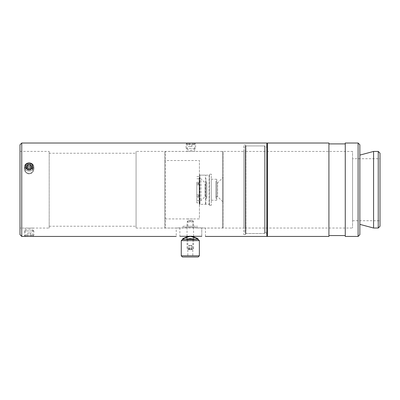 <?xml version="1.0" encoding="UTF-8"?>
<svg xmlns="http://www.w3.org/2000/svg" width="400" height="400" viewBox="0 0 400 400"><rect width="100%" height="100%" fill="white"/><g stroke="black" fill="none" stroke-linecap="round" stroke-linejoin="round"><path stroke-width="0.3" stroke-dasharray="2 1.5" d="M266.85 236.435L266.85 143.02M267.435 143.605L267.435 235.855L267.435 143.605M267.435 145.03L267.435 234.43L267.435 145.03L266.91 145.94L266.91 233.52L266.91 145.94L246.005 145.94L246.005 233.52L246.005 145.94L245.48 145.03L245.48 234.43L245.48 145.03M21.75 143.02L21.75 236.435M136.07 151.4L136.07 228.06L136.07 151.4L187.04 151.4L187.04 143.02L194.63 143.02L194.63 151.4L187.04 151.4L243.73 151.4L243.73 228.06L243.73 151.4M49.19 228.06L49.19 151.4L49.19 228.06L32.905 228.06L32.905 236.435L25.315 236.435L25.315 228.06L32.905 228.06L20 228.06L20 151.4L20 228.06M32.905 166.375C33.135 162.22 25.08 162.22 25.315 166.375C25.08 170.7 33.135 170.7 32.905 166.375L32.905 170.565C32.675 172.59 31.41 173.72 29.11 173.945C26.805 173.72 25.54 172.59 25.315 170.565C25.08 166.43 33.135 166.43 32.905 170.565C32.675 168.6 31.41 167.535 29.11 167.37C26.805 167.535 25.54 168.6 25.315 170.565C25.08 174.905 33.135 174.905 32.905 170.565L32.905 166.375M201.78 236.295L201.78 227.885C206.49 228.075 206.49 228.075 201.78 227.885C206.49 228.075 206.49 228.075 201.78 227.885L201.78 236.295L179.885 236.295L179.885 227.885L201.78 227.885L179.885 227.885C175.18 228.075 175.18 228.075 179.885 227.885C175.18 228.075 175.18 228.075 179.885 227.885L179.885 236.295M188.41 236.295L192.21 236.295M245.48 144.95L245.48 234.51L245.48 144.95L243.73 144.95L243.73 234.51L243.73 144.95M25.315 166.375L25.315 170.565L25.315 166.375M20 234.685L20 144.775M136.07 153.24L136.07 226.22L136.07 153.24L49.19 153.24L49.19 226.22L49.19 153.24M20 151.4L49.19 151.4M244.955 146.525L244.955 232.935L244.955 146.525L245.54 145.94L245.54 233.52L245.54 145.94L264.515 145.94L264.515 233.52L264.515 145.94L265.1 146.525L265.1 232.935L265.1 146.525M265.1 147.11L265.1 232.35L265.1 147.11L266.85 147.11L266.85 232.35L266.85 147.11M244.955 151.43L244.955 228.03L244.955 151.43L352.56 151.43L352.56 228.03L352.56 151.43M266.85 143.605L266.85 235.855L266.85 143.605L267.435 143.02L267.435 236.435M328.915 236.435L328.915 143.02M358.105 236.435L358.105 143.02M359.855 144.775L359.855 234.685M345.26 236.435L345.26 143.02M359.855 155.105L359.855 224.355L359.855 155.105M378.25 228.03L378.25 151.43M380 153.18L380 226.28M373.58 228.03L373.58 151.43M380 158.725L380 220.73L380 158.725L352.56 158.725L352.56 220.73L352.56 158.725M328.915 143.9L328.915 235.56L328.915 143.9M345.26 143.9L345.26 235.56L345.26 143.9M192.79 226.28L187.825 226.28L192.79 226.28L192.79 218.92L187.825 218.92L199.415 218.92L199.415 160.535L199.415 218.92M183.01 226.28L197.605 226.28L183.01 226.28L183.01 228.03C182.56 227.27 198.055 227.27 197.605 228.03C198.055 227.27 182.56 227.27 183.01 228.03L165.38 228.03L165.38 151.43L165.38 228.03L164.795 227.445L164.795 152.015L164.795 227.445M209.575 174.225L209.575 205.235L209.575 174.225L209.05 175.135L209.05 204.325L209.05 175.135L199.94 175.135L199.94 204.325L199.94 175.135L199.415 174.225L199.415 205.235L199.415 174.225M209.575 174.14L209.575 205.32L209.575 174.14L211.325 174.14L211.325 205.32L211.325 174.14M164.795 152.015L165.38 151.43L222.595 151.43L222.595 228.03L222.595 151.43L223.18 152.015L223.18 227.445L223.18 152.015M223.18 177.295L223.18 202.165L223.18 177.295L217.63 182.84L217.63 196.62L217.63 182.84L215.88 182.84L215.88 196.62L215.88 182.84M164.795 160.535L164.795 218.92L164.795 160.535L199.415 160.535M215.88 181.12L215.88 198.34L215.88 181.12L216.755 181.12L216.755 198.34L216.755 181.12M216.755 179.25L216.755 200.21L216.755 179.25L211.325 179.25L211.325 200.21L211.325 179.25M205.41 177.205L205.41 204.325L205.41 177.205M205.94 177.985L205.94 203.415L205.94 177.985M199.69 177.205L199.69 204.325L199.69 177.205M205.94 182.34L205.94 198.34L205.94 182.34M199.165 177.985L199.165 203.415L199.165 177.985M199.165 178.455L199.165 202.865L199.165 178.455M196.83 197.21L198.58 197.21L198.58 196.085L196.83 196.085L196.83 202.865L199.165 202.865M198.58 183.75L196.83 183.75L196.83 184.88L198.58 184.88L198.58 182.25L198.58 183.375L196.83 183.375L196.83 182.25L198.58 182.25M198.58 197.21L198.58 195.705L196.83 195.705L196.83 194.58L198.58 194.58L198.58 196.085M198.58 194.58L198.58 195.705M198.58 184.88L198.58 183.375M201.005 180.335L201.005 200.675L201.005 180.335M196.83 194.58L196.83 183.375M196.83 184.88L196.83 196.085M196.83 195.705L196.83 182.25M196.83 183.75L196.83 202.865M206.815 182.34L206.815 198.34L206.815 182.34M206.815 183.815L206.815 196.62L206.815 183.815M205.06 183.815L205.06 196.62L205.06 183.815M197.755 239.17L190.31 236.375L188.765 236.225C184.855 237.62 182.74 238.6 182.425 239.17C182.74 238.6 184.855 237.62 188.765 236.225L191.855 236.225C195.765 237.62 197.875 238.6 198.19 239.17C197.875 238.6 195.765 237.62 191.855 236.225L190.31 236.375L182.865 239.17M190.31 238.46L186.31 239.17C186.065 238.405 194.555 238.405 194.305 239.17L190.31 238.46M190.31 238.75L194.305 239.465L198.19 239.465L182.425 239.465L186.31 239.465L190.31 238.75M188.385 239.465L192.79 239.465L188.385 239.465M188.385 256.98L192.79 256.98L188.385 256.98M199.36 240.63L181.26 240.63M181.26 255.81L199.36 255.81M198.19 256.98L182.425 256.98M191.825 146.525L188.225 146.525L191.825 146.525L191.825 143.02L188.225 143.02L191.825 143.02M193.44 143.02L193.44 146.525M192.45 143.02L192.45 146.525M189.84 143.02L189.84 146.525M188.225 143.02L188.225 146.525M189.22 143.02L189.22 146.525M186.09 144.19L195.62 144.19L186.09 144.19M187.215 143.02L194.455 143.02M186.09 148.49L195.62 148.49L186.09 148.49M27.06 167.25L26.475 168.125L26.475 166.375L26.475 168.125L27.79 170.1L27.79 168.35L27.79 170.1L30.425 170.1L30.425 168.35L30.425 170.1L31.74 168.125L31.74 166.375L30.425 164.4L27.79 164.4L26.475 166.375L27.79 168.35L30.425 168.35L31.74 166.375L31.74 168.125L30.425 170.1L27.79 170.1L26.475 168.125L27.79 166.15L30.425 166.15L31.16 167.25M27.79 164.4L27.79 166.15M30.425 164.4L30.425 166.15M26.715 163.37A4.79 4.145 0 0 1 33.895 166.96A4.79 4.145 0 0 1 29.11 171.105A4.79 4.145 0 0 1 24.32 166.96A4.79 4.145 0 0 1 26.715 163.37A4.79 4.145 -0 0 0 24.32 166.96A4.79 4.145 -0 0 0 29.11 171.105A4.79 4.145 -0 0 0 33.895 166.96A4.79 4.145 -0 0 0 26.715 163.37M27.3 163.66A3.62 3.135 180 0 0 27.3 169.09A3.62 3.135 180 0 0 32.73 166.375A3.62 3.135 180 0 0 27.3 163.66M26.715 165.52A4.79 4.145 0 0 1 33.895 169.11A4.79 4.145 0 0 1 29.11 173.255A4.79 4.145 0 0 1 24.32 169.11A4.79 4.145 0 0 1 26.715 165.52A4.79 4.145 -0 0 0 24.32 169.11A4.79 4.145 -0 0 0 29.11 173.255A4.79 4.145 -0 0 0 33.895 169.11A4.79 4.145 -0 0 0 26.715 165.52M27.79 232.935L31.74 232.935L27.79 232.935L27.79 236.435L26.475 236.435L27.79 236.435L27.79 232.935M26.475 236.435L26.475 232.935M30.425 236.435L27.79 236.435L30.425 236.435L30.425 232.935L30.425 236.435L31.74 236.435L30.425 236.435M31.74 236.435L31.74 232.935M25.475 236.425L24.32 235.27L24.32 230.97A7.18 7.18 0 0 1 33.895 230.97L24.32 230.97L33.895 230.97L33.895 235.27L24.32 235.27L33.895 235.27L32.73 236.435L25.49 236.435M191.985 245.545L188.63 245.545L191.985 245.545L191.985 249.63L188.63 249.63L191.985 249.63M191.29 249.63L191.29 245.545M189.615 249.63L189.615 245.545M188.63 249.63L188.63 245.545M189.325 249.63L189.325 245.545M191 249.63L191 245.545M193.56 248.755L187.04 248.755L193.56 248.755M193.56 221.9L187.04 221.9L193.56 221.9M192.66 249.63L187.945 249.63L192.66 249.63M192.08 220.44L188.525 220.44L192.08 220.44M267.435 235.855L267.14 236.145M136.07 228.06L176.235 228.06L176.235 236.435M205.43 236.435L205.43 228.06L243.73 228.06M267.435 234.43L266.91 233.52L246.005 233.52L245.48 234.43M243.73 234.51L245.48 234.51M49.19 226.22L136.07 226.22M265.1 232.935L264.515 233.52L245.54 233.52L244.955 232.935M265.1 232.35L266.85 232.35M352.56 220.73L380 220.73M244.955 228.03L352.56 228.03M187.825 226.28L187.825 218.92L164.795 218.92M223.18 227.445L222.595 228.03L197.605 228.03L197.605 226.28M209.575 205.235L209.05 204.325L199.94 204.325L199.415 205.235M215.88 196.62L217.63 196.62L223.18 202.165M215.88 198.34L216.755 198.34M211.325 200.21L216.755 200.21M209.575 205.32L211.325 205.32M205.94 176.045L205.41 175.135L199.69 175.135L199.165 176.045M205.94 203.415L205.41 204.325L199.69 204.325L199.165 203.415M196.83 200.675L201.005 200.675L205.06 196.62L206.815 196.62M196.83 178.78L201.005 178.78L205.06 182.84L206.815 182.84M196.83 176.595L199.165 176.595M205.94 198.34L206.815 198.34M205.94 181.12L206.815 181.12M182.425 239.17L186.31 239.17L186.31 239.465M194.305 239.465L194.305 239.17L198.19 239.17M187.825 239.465L187.825 256.98M192.79 239.465L192.79 256.98M187.2 143.035L186.045 144.19L186.045 148.49A7.18 7.18 0 0 0 195.62 148.49L195.62 144.19L194.465 143.035M33.895 169.11L33.895 166.96L33.895 169.11M24.32 169.11L24.32 166.96L24.32 169.11M193.58 236.295L193.58 221.9L192.09 220.44C190.9 221.53 189.715 221.53 188.525 220.44L187.04 221.9L187.04 236.295M187.04 236.69L187.04 239.23M187.04 239.465L187.04 248.755L187.945 249.63M193.58 236.69L193.58 239.23M193.58 239.465L193.58 248.755L192.675 249.63"/><path stroke-width="0.6" d="M267.435 143.605L266.85 143.02L266.85 236.435L267.14 236.145M21.75 143.02L20 144.775L20 234.685L21.75 236.435L21.75 143.02L266.85 143.02M32.73 236.435L25.315 236.435L32.74 236.425M32.905 166.375C33.135 170.7 25.08 170.7 25.315 166.375C25.08 162.22 33.135 162.22 32.905 166.375M179.885 236.295L188.41 236.295M192.21 236.295L201.78 236.295M266.85 143.605L267.435 143.02L328.915 143.02L328.915 236.435L267.435 236.435L267.435 143.02M358.105 143.02L358.105 236.435L359.855 234.685L359.855 144.775L358.105 143.02L345.26 143.02L345.26 236.435L358.105 236.435M378.25 151.43L378.25 228.03L380 226.28L380 153.18L378.25 151.43L373.58 151.43L373.58 228.03L378.25 228.03M328.915 143.9L345.26 143.9M359.855 155.105L373.58 151.43M191.855 236.225C195.765 237.62 197.875 238.6 198.19 239.17C197.875 238.6 195.765 237.62 191.855 236.225L190.31 236.375C185.535 237.52 182.91 238.55 182.425 239.465C182.91 238.55 185.535 237.52 190.31 236.375C195.08 237.52 197.71 238.55 198.19 239.465C197.71 238.55 195.08 237.52 190.31 236.375L188.765 236.225L191.855 236.225M188.765 236.225C184.855 237.62 182.74 238.6 182.425 239.17C182.74 238.6 184.855 237.62 188.765 236.225M182.865 239.17L181.26 240.63L199.36 240.63L199.36 255.81L181.26 255.81L181.26 240.63M198.19 239.17L198.19 239.465L197.755 239.17M194.305 239.465C194.555 238.695 186.065 238.695 186.31 239.465M199.36 240.63L198.19 239.465L182.425 239.465L182.425 239.17M181.26 255.81L182.425 256.98L198.19 256.98L199.36 255.81M194.465 143.035L187.2 143.035M30.425 168.35L27.79 168.35L26.475 166.375L27.79 164.4L30.425 164.4L31.74 166.375L30.425 168.35M31.16 167.25L30.425 166.15L27.79 166.15L27.06 167.25M30.425 164.4L30.425 166.15M27.79 164.4L27.79 166.15M27.3 163.66A3.62 3.135 180 0 1 32.73 166.375A3.62 3.135 180 0 1 27.3 169.09A3.62 3.135 180 0 1 27.3 163.66M21.75 236.435L25.315 236.435M32.905 236.435L176.235 236.435M205.43 236.435L266.85 236.435M266.85 235.855L267.435 236.435M328.915 235.56L345.26 235.56M359.855 224.355L373.58 228.03M187.04 236.295L187.04 236.69M193.58 236.295L193.58 236.69"/></g></svg>
